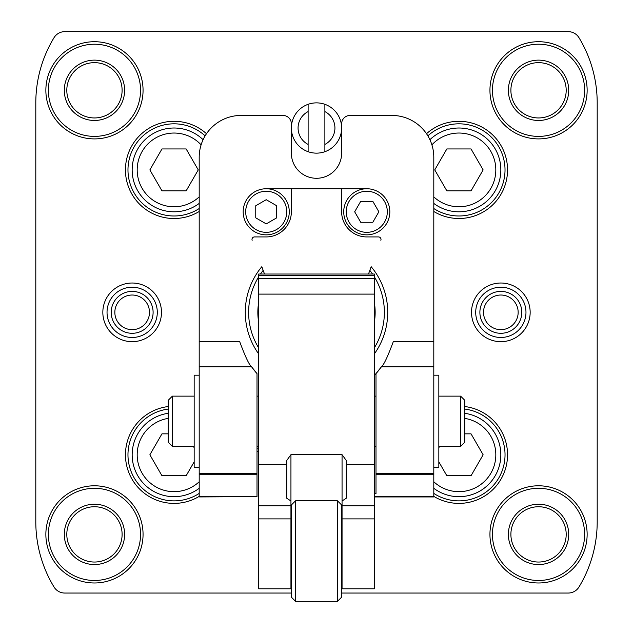 <?xml version="1.0" encoding="UTF-8"?>
<svg xmlns="http://www.w3.org/2000/svg" width="633" height="633" viewBox="0 0 633 633"><rect width="100%" height="100%" fill="white"/><g stroke="black" fill="none" stroke-linecap="round" stroke-linejoin="round"><path stroke-width="0.95" d="M161.486 312.346A29.324 29.324 0 0 1 117.501 337.745A29.324 29.324 0 0 1 117.501 286.947A29.324 29.324 0 0 1 161.486 312.346M530.161 312.346A29.324 29.324 0 0 1 486.176 337.745A29.324 29.324 0 0 1 486.176 286.947A29.324 29.324 0 0 1 530.161 312.346M426.507 133.713A48.599 48.599 0 0 1 507.539 169.905A48.599 48.599 0 0 1 433.803 211.493M464.804 406.544A48.599 48.599 0 0 1 482.821 497.119A48.599 48.599 0 0 1 433.803 496.383M199.197 211.493A48.599 48.599 0 0 1 141.238 134.054A48.599 48.599 0 0 1 206.493 133.713M199.197 496.383A48.599 48.599 0 0 1 128.119 470.643A48.599 48.599 0 0 1 168.196 406.544M587.139 90.305A48.599 48.599 0 0 1 514.241 132.392A48.599 48.599 0 0 1 514.241 48.219A48.599 48.599 0 0 1 587.139 90.305M587.139 534.387A48.599 48.599 0 0 1 514.241 576.473A48.599 48.599 0 0 1 514.241 492.3A48.599 48.599 0 0 1 587.139 534.387M143.058 90.305A48.599 48.599 0 0 1 70.16 132.392A48.599 48.599 0 0 1 70.16 48.219A48.599 48.599 0 0 1 143.058 90.305M143.058 534.387A48.599 48.599 0 0 1 70.16 576.473A48.599 48.599 0 0 1 70.16 492.3A48.599 48.599 0 0 1 143.058 534.387M341.638 593.042L568.236 593.042A12.565 12.565 0 0 0 578.981 586.989A125.682 125.682 0 0 0 597.196 521.821L597.196 102.87A125.682 125.682 0 0 0 578.981 37.703A12.565 12.565 0 0 0 568.236 31.65L64.764 31.65A12.565 12.565 0 0 0 54.019 37.703A125.682 125.682 0 0 0 35.804 102.87L35.804 521.821A125.682 125.682 0 0 0 54.019 586.989A12.565 12.565 0 0 0 64.764 593.042L291.362 593.042M140.542 534.387A46.082 46.082 0 0 1 71.418 574.297A46.082 46.082 0 0 1 71.418 494.476A46.082 46.082 0 0 1 140.542 534.387M124.622 534.387A30.162 30.162 0 0 1 79.378 560.514A30.162 30.162 0 0 1 79.378 508.267A30.162 30.162 0 0 1 124.622 534.387M122.106 534.387A27.654 27.654 0 0 1 80.628 558.338A27.654 27.654 0 0 1 80.628 510.443A27.654 27.654 0 0 1 122.106 534.387M140.542 90.305A46.082 46.082 0 0 1 71.418 130.216A46.082 46.082 0 0 1 71.418 50.395A46.082 46.082 0 0 1 140.542 90.305M124.622 90.305A30.162 30.162 0 0 1 79.378 116.425A30.162 30.162 0 0 1 79.378 64.178A30.162 30.162 0 0 1 124.622 90.305M122.106 90.305A27.654 27.654 0 0 1 80.628 114.249A27.654 27.654 0 0 1 80.628 66.354A27.654 27.654 0 0 1 122.106 90.305M584.631 534.387A46.082 46.082 0 0 1 515.499 574.297A46.082 46.082 0 0 1 515.499 494.476A46.082 46.082 0 0 1 584.631 534.387M568.711 534.387A30.162 30.162 0 0 1 523.459 560.514A30.162 30.162 0 0 1 523.459 508.267A30.162 30.162 0 0 1 568.711 534.387M566.195 534.387A27.654 27.654 0 0 1 524.717 558.338A27.654 27.654 0 0 1 524.717 510.443A27.654 27.654 0 0 1 566.195 534.387M584.631 90.305A46.082 46.082 0 0 1 515.499 130.216A46.082 46.082 0 0 1 515.499 50.395A46.082 46.082 0 0 1 584.631 90.305M568.711 90.305A30.162 30.162 0 0 1 523.459 116.425A30.162 30.162 0 0 1 523.459 64.178A30.162 30.162 0 0 1 568.711 90.305M566.195 90.305A27.654 27.654 0 0 1 524.717 114.249A27.654 27.654 0 0 1 524.717 66.354A27.654 27.654 0 0 1 566.195 90.305M199.197 493.416A46.082 46.082 0 0 1 130.802 470.691A46.082 46.082 0 0 1 168.196 409.076M199.197 208.526A46.082 46.082 0 0 1 137.701 198.216A46.082 46.082 0 0 1 142.765 136.071A46.082 46.082 0 0 1 205.116 135.858M464.804 409.076A46.082 46.082 0 0 1 480.914 495.299A46.082 46.082 0 0 1 433.803 493.416M427.884 135.858A46.082 46.082 0 0 1 505.023 169.905A46.082 46.082 0 0 1 433.803 208.526M525.976 312.346A25.138 25.138 0 0 1 488.272 334.113A25.138 25.138 0 0 1 488.272 290.579A25.138 25.138 0 0 1 525.976 312.346M521.782 312.346A20.944 20.944 0 0 1 490.361 330.489A20.944 20.944 0 0 1 490.361 294.203A20.944 20.944 0 0 1 521.782 312.346M518.158 312.346A17.32 17.32 0 0 1 492.181 327.348A17.32 17.32 0 0 1 492.181 297.344A17.32 17.32 0 0 1 518.158 312.346M157.3 312.346A25.138 25.138 0 0 1 119.597 334.113A25.138 25.138 0 0 1 119.597 290.579A25.138 25.138 0 0 1 157.3 312.346M153.107 312.346A20.944 20.944 0 0 1 121.686 330.489A20.944 20.944 0 0 1 121.686 294.203A20.944 20.944 0 0 1 153.107 312.346M149.483 312.346A17.32 17.32 0 0 1 123.506 327.348A17.32 17.32 0 0 1 123.506 297.344A17.32 17.32 0 0 1 149.483 312.346M168.196 433.842L161.961 433.842L149.871 454.787L161.961 475.739L186.149 475.739L194.165 461.853M194.165 447.721L193.405 446.407M199.197 488.304A41.897 41.897 0 0 1 135.343 470.794A41.897 41.897 0 0 1 168.196 413.309M438.835 461.853L446.851 475.739L471.039 475.739L483.129 454.787L471.039 433.842L464.804 433.842M439.595 446.407L438.835 447.721M464.804 413.309A41.897 41.897 0 0 1 477.678 492.26A41.897 41.897 0 0 1 433.803 488.304M434.752 169.905L446.851 190.85L471.039 190.85L483.129 169.905L471.039 148.953L446.851 148.953L434.752 169.905M429.91 139.695A41.897 41.897 0 0 1 500.838 169.905A41.897 41.897 0 0 1 433.803 203.422M149.871 169.905L161.961 190.85L186.149 190.85L198.248 169.905L186.149 148.953L161.961 148.953L149.871 169.905M199.197 203.422A41.897 41.897 0 0 1 141.942 196.808A41.897 41.897 0 0 1 145.463 139.284A41.897 41.897 0 0 1 203.09 139.695M258.683 353.934A71.22 71.22 0 0 1 261.817 266.715L264.507 274.034M368.493 274.034L371.183 266.715A71.22 71.22 0 0 1 374.317 353.934M366.776 188.753L266.224 188.753M291.362 188.753L291.362 211.802A25.138 25.138 0 0 1 266.224 236.932L254.498 236.932A2.516 2.516 0 0 0 252.14 240.311M380.86 240.311A2.516 2.516 0 0 0 378.502 236.932L366.776 236.932A25.138 25.138 0 0 1 341.638 211.802L341.638 188.753M374.317 493.685L375.994 493.685L375.994 373.612L381.39 366.824L433.803 366.824L381.39 366.824A79.6 79.6 0 0 1 374.317 375.44M381.39 366.824C383.733 365.114 387.697 356.735 393.291 341.685L433.803 341.685L433.803 157.332A41.897 41.897 0 0 0 391.914 115.443L350.017 115.443A8.379 8.379 0 0 0 341.638 123.815L341.638 153.146A25.138 25.138 0 0 1 316.5 178.284A25.138 25.138 0 0 1 291.362 153.146L291.362 123.815A8.379 8.379 0 0 0 282.983 115.443L241.086 115.443A41.897 41.897 0 0 0 199.197 157.332L199.197 366.824L251.61 366.824A79.6 79.6 0 0 0 257.006 373.612L251.61 366.824L199.197 366.824L199.197 473.587L257.006 473.587L257.006 373.612M199.197 496.644L257.006 496.644L199.197 496.937L199.197 473.587M374.317 496.937L433.803 496.937L433.803 341.685M375.994 474.742L433.803 474.742M257.006 496.644L257.006 473.587M199.197 474.742L257.006 474.742M199.197 341.685L239.709 341.685C245.303 356.735 249.267 365.114 251.61 366.824M257.006 448.765L258.683 448.765M375.994 446.407L374.317 446.407M258.683 446.407L257.006 446.407M168.196 442.222L168.196 400.325L172.382 396.139L172.382 446.407L168.196 442.222M194.165 446.407L172.382 446.407M460.618 396.139L460.618 446.407L464.804 442.222L464.804 400.325L460.618 396.139L438.835 396.139M460.618 446.407L438.835 446.407M433.803 467.36L438.835 467.36L438.835 375.187L433.803 375.187M199.197 467.36L194.165 467.36L194.165 375.187L199.197 375.187M255.756 205.749L266.224 199.704L276.7 205.749L276.7 217.847L266.224 223.892L255.756 217.847L255.756 205.749M266.224 234.843A23.041 23.041 0 0 1 246.269 200.273A23.041 23.041 0 0 1 286.179 200.273A23.041 23.041 0 0 1 266.224 234.843M372.821 201.326L378.866 211.802L372.821 222.27L360.723 222.27L354.678 211.802L360.723 201.326L372.821 201.326M366.776 234.843A23.041 23.041 0 0 1 346.821 200.273A23.041 23.041 0 0 1 386.731 200.273A23.041 23.041 0 0 1 366.776 234.843M258.683 347.897A67.873 67.873 0 0 1 258.683 276.795M260.479 274.034A67.873 67.873 0 0 1 263.162 270.378M369.838 270.378A67.873 67.873 0 0 1 372.521 274.034M374.317 276.795A67.873 67.873 0 0 1 374.317 347.897M258.683 322.221A58.655 58.655 0 0 1 258.683 302.463M374.317 302.463A58.655 58.655 0 0 1 374.317 322.221M286.757 460.428L286.757 464.321L258.683 464.321L258.683 274.034L374.317 274.034L374.317 464.321L346.243 464.321L346.243 460.428L342.057 454.668L290.943 454.668L286.757 460.428M374.317 518.894L342.057 518.894L342.057 588.785L374.317 588.785L374.317 464.321M346.243 464.321L346.243 498.242L342.057 500.988L342.057 518.894M290.943 505.775L258.683 505.775L258.683 588.785L290.943 588.785L290.943 500.988L286.757 498.242L286.757 464.321M258.683 505.775L258.683 464.321M290.943 500.988L290.943 454.668M342.057 500.988L342.057 454.668M337.444 508.164L337.444 601.35L341.638 597.164L341.638 504.992L337.444 500.806L337.444 508.164M295.556 601.35L291.362 597.164L291.362 504.992L295.556 500.806L295.556 601.35L337.444 601.35M308.121 144.427A18.436 18.436 0 0 1 308.121 111.59L308.121 151.706A25.138 25.138 0 0 1 308.121 104.31L308.121 111.59M324.879 111.59A18.436 18.436 0 0 1 324.879 144.427L324.879 104.31A25.138 25.138 0 0 1 324.879 151.706L324.879 144.427M308.121 151.706A25.138 25.138 0 0 0 324.879 151.706M324.879 104.31A25.138 25.138 0 0 0 308.121 104.31M199.197 481.76A36.864 36.864 0 0 1 140.937 470.992A36.864 36.864 0 0 1 168.196 418.389M464.804 418.389A36.864 36.864 0 0 1 473.65 488.597A36.864 36.864 0 0 1 433.803 481.76M431.904 144.846A36.864 36.864 0 0 1 495.813 169.905A36.864 36.864 0 0 1 433.803 196.871M199.197 196.871A36.864 36.864 0 0 1 147.062 195.011A36.864 36.864 0 0 1 148.977 142.884A36.864 36.864 0 0 1 201.096 144.846M374.317 496.644L433.803 496.644M375.994 473.587L433.803 473.587M266.224 232.327A20.525 20.525 0 0 1 248.445 201.531A20.525 20.525 0 0 1 284.003 201.531A20.525 20.525 0 0 1 266.224 232.327M366.776 232.327A20.525 20.525 0 0 1 348.997 201.531A20.525 20.525 0 0 1 384.555 201.531A20.525 20.525 0 0 1 366.776 232.327M374.317 294.108L258.683 294.108M374.317 505.775L342.057 505.775M290.943 518.894L258.683 518.894M374.317 275.26L258.683 275.26M374.317 278.567L258.683 278.567M257.006 451.321L258.683 451.321M375.994 396.139L374.317 396.139M258.683 396.139L257.006 396.139M194.165 396.139L172.382 396.139M341.638 568.671L342.057 568.671M341.638 533.477L342.057 533.477M295.556 500.806L337.444 500.806M290.943 568.671L291.362 568.671M290.943 533.477L291.362 533.477"/></g></svg>
